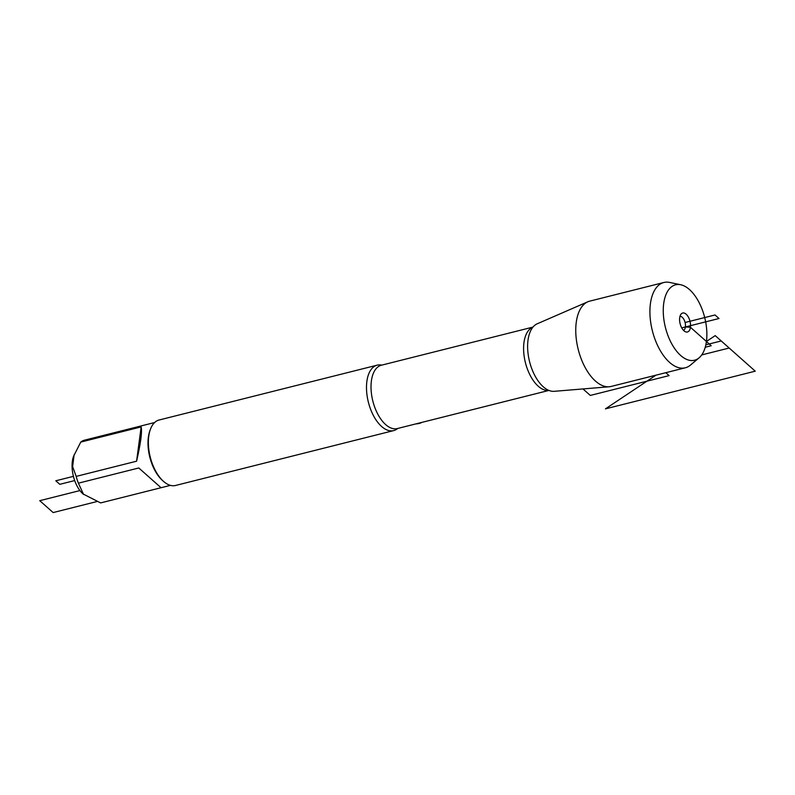 <?xml version="1.0" encoding="UTF-8"?>
<svg xmlns="http://www.w3.org/2000/svg" width="795" height="795" viewBox="0 0 795 795"><rect width="100%" height="100%" fill="white"/><g stroke="black" fill="none" stroke-linecap="round" stroke-linejoin="round"><path stroke-width="1.19" d="M706.427 341.482A38.875 20.253 75.9 0 0 680.699 284.749A38.875 20.253 75.9 0 0 665.415 327.451A38.875 20.253 75.9 0 0 699.083 357.839A38.875 20.253 75.9 0 0 706.427 341.482L715.212 335.619L706.427 341.482M699.083 357.839L690.438 365.114A43.973 22.916 -104.1 0 1 685.3 367.797A43.973 22.916 -104.1 0 1 652.357 330.73A43.973 22.916 -104.1 0 1 663.845 282.493A43.973 22.916 -104.1 0 1 669.638 282.434L680.699 284.749M685.3 367.797L611.156 386.44A43.973 22.916 -104.1 0 1 609.208 386.767L554.204 391.319A34.94 18.206 -104.1 0 1 545.807 388.765A34.94 18.206 -104.1 0 1 528.019 340.121A34.94 18.206 -104.1 0 1 531.03 330.014A34.94 18.206 -104.1 0 1 537.221 323.794L587.833 301.782A43.973 22.916 -104.1 0 1 589.701 301.146L663.845 282.493M609.208 386.767A43.973 22.916 -104.1 0 1 584.444 366.147A43.973 22.916 -104.1 0 1 576.256 322.333A43.973 22.916 -104.1 0 1 587.833 301.782M685.061 322.502L715.023 314.969L719.008 318.507L681.722 327.878L685.409 326.954L690.438 327.272A9.778 5.088 75.9 0 0 687.605 315.853A9.778 5.088 75.9 0 0 681.086 314.075A9.778 5.088 75.9 0 0 679.695 317.732A9.778 5.088 75.9 0 0 685.548 331.813A9.778 5.088 75.9 0 0 690.438 327.272L711.217 345.736L705.245 347.236M170.418 485.367L100.617 502.917L82.958 493.914A24.426 12.73 -104.1 0 1 73.557 476.871A24.426 12.73 -104.1 0 1 73.518 456.38L80.752 442.099A32.396 16.874 -104.1 0 1 84.111 440.271L154.618 422.533M83.584 494.47L78.387 483.171A32.396 16.874 -104.1 0 1 76.171 476.394L72.623 466.655L74.104 454.8M163.402 481.283L162.438 480.428A32.396 16.874 -104.1 0 1 148.367 437.22A32.396 16.874 -104.1 0 1 149.927 430.661L150.364 429.449A33.748 17.579 75.9 0 0 148.745 436.276A33.748 17.579 75.9 0 0 163.402 481.283A33.748 17.579 75.9 0 0 175.526 485.477L393.654 430.602A33.748 17.579 -104.1 0 1 373.779 416.222A33.748 17.579 -104.1 0 1 366.873 381.411A33.748 17.579 -104.1 0 1 377.188 365.153A33.748 17.579 -104.1 0 1 381.739 365.124M76.171 476.394L136.581 461.199C140.715 443.242 142.235 431.814 141.152 426.905L80.752 442.099M161.037 487.723L138.797 467.977L78.387 483.171M397.679 428.475A33.748 17.579 -104.1 0 1 393.654 430.602M377.188 365.153L159.06 420.018A33.748 17.579 75.9 0 0 150.364 429.449M141.152 426.905L136.581 461.199M683.491 330.342A7.244 3.776 75.9 0 0 685.091 322.502A7.244 3.776 75.9 0 0 679.973 316.35M96.841 501.575L53.146 512.566L39.75 500.681L79.927 490.575M73.428 476.354L55.809 480.786L59.784 484.324L74.7 480.568M605.432 408.868L655.905 375.19L605.432 408.868L755.25 371.176L715.212 335.619M665.803 372.696L669.092 375.618L590.297 395.433L582.993 388.944M705.851 344.821L721.214 340.956L729.174 348.021L701.727 354.928M421.847 422.393A10.862 5.635 7.6 0 1 415.924 423.884M532.978 327.083L381.371 365.223A32.655 17.013 75.9 0 0 371.384 380.954A32.655 17.013 75.9 0 0 378.072 414.652A32.655 17.013 75.9 0 0 397.301 428.565L548.908 390.434M548.808 390.385A32.655 17.013 -104.1 0 1 530.195 375.399A32.655 17.013 -104.1 0 1 523.965 342.575A32.655 17.013 -104.1 0 1 532.908 327.172"/></g></svg>
